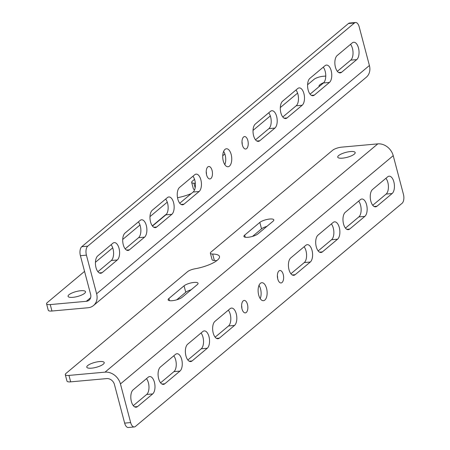 <?xml version="1.0" encoding="UTF-8"?>
<svg xmlns="http://www.w3.org/2000/svg" width="450" height="450" viewBox="0 0 450 450"><rect width="100%" height="100%" fill="white"/><g stroke="black" fill="none" stroke-linecap="round" stroke-linejoin="round"><path stroke-width="0.67" d="M350.398 151.56A9.022 2.548 -14.8 0 0 341.595 153.849A9.022 2.548 -14.8 0 0 337.731 157.162A9.022 2.548 -14.8 0 0 342.517 158.153A9.022 2.548 -14.8 0 0 351.321 155.863A9.022 2.548 -14.8 0 0 355.185 152.55A9.022 2.548 -14.8 0 0 350.398 151.56M91.558 368.168A9.022 2.548 165.2 0 1 86.777 367.172A9.022 2.548 165.2 0 1 90.641 363.859A9.022 2.548 165.2 0 1 99.439 361.569A9.022 2.548 165.2 0 1 104.226 362.565A9.022 2.548 165.2 0 1 100.361 365.878A9.022 2.548 165.2 0 1 91.558 368.168M194.006 282.437A7.639 2.154 165.2 0 1 198.056 283.275A7.639 2.154 165.2 0 1 197.28 284.631L182.126 297.309A7.639 2.154 165.2 0 1 174.071 300.437A7.639 2.154 165.2 0 1 168.131 299.858A7.639 2.154 165.2 0 1 168.907 298.507L184.061 285.823A7.639 2.154 165.2 0 1 194.006 282.437M273.054 221.22A7.639 2.154 -14.8 0 0 273.825 219.864A7.639 2.154 -14.8 0 0 269.775 219.026A7.639 2.154 -14.8 0 0 259.83 222.418L244.676 235.097A7.639 2.154 -14.8 0 0 243.906 236.453A7.639 2.154 -14.8 0 0 249.846 237.026A7.639 2.154 -14.8 0 0 257.901 233.899L273.054 221.22M131.383 401.524A9.022 4.461 84.8 0 0 136.136 407.216A9.022 4.461 84.8 0 0 137.531 406.598L152.685 393.919A9.022 4.461 84.8 0 0 154.727 383.67A9.022 4.461 84.8 0 0 149.664 376.554A9.022 4.461 84.8 0 0 148.264 377.173L133.11 389.858A9.022 4.461 84.8 0 0 131.383 401.524M158.659 378.697A9.022 4.461 84.8 0 0 163.412 384.39A9.022 4.461 84.8 0 0 164.812 383.771L179.966 371.087A9.022 4.461 84.8 0 0 182.002 360.844A9.022 4.461 84.8 0 0 176.94 353.728A9.022 4.461 84.8 0 0 175.539 354.347L160.386 367.026A9.022 4.461 84.8 0 0 158.659 378.697M185.934 355.871A9.022 4.461 84.8 0 0 190.693 361.558A9.022 4.461 84.8 0 0 192.088 360.945L207.242 348.261A9.022 4.461 84.8 0 0 209.284 338.017A9.022 4.461 84.8 0 0 204.216 330.902A9.022 4.461 84.8 0 0 202.821 331.521L187.667 344.199A9.022 4.461 84.8 0 0 185.934 355.871M376.976 206.224A9.022 4.461 -95.2 0 1 375.576 206.843A9.022 4.461 -95.2 0 1 370.822 201.15A9.022 4.461 -95.2 0 1 372.549 189.484L387.703 176.799A9.022 4.461 -95.2 0 1 389.104 176.181A9.022 4.461 -95.2 0 1 394.166 183.296A9.022 4.461 -95.2 0 1 392.13 193.545L376.976 206.224L374.091 206.488M349.695 229.05A9.022 4.461 -95.2 0 1 348.294 229.669A9.022 4.461 -95.2 0 1 343.541 223.976A9.022 4.461 -95.2 0 1 345.274 212.31L360.428 199.626A9.022 4.461 -95.2 0 1 361.822 199.013A9.022 4.461 -95.2 0 1 366.891 206.123A9.022 4.461 -95.2 0 1 364.849 216.371L349.695 229.05L346.809 229.314M322.419 251.882A9.022 4.461 -95.2 0 1 321.019 252.495A9.022 4.461 -95.2 0 1 316.266 246.808A9.022 4.461 -95.2 0 1 317.993 235.136L333.146 222.458A9.022 4.461 -95.2 0 1 334.547 221.839A9.022 4.461 -95.2 0 1 339.609 228.949A9.022 4.461 -95.2 0 1 337.573 239.197L322.419 251.882L319.534 252.141M277.774 279.017A6.249 3.088 -95.2 0 1 279.939 270.512A6.249 3.088 -95.2 0 1 283.23 274.449A6.249 3.088 -95.2 0 1 281.064 282.96A6.249 3.088 -95.2 0 1 277.774 279.017M213.216 333.039A9.022 4.461 84.8 0 0 217.969 338.732A9.022 4.461 84.8 0 0 219.369 338.119L234.523 325.434A9.022 4.461 84.8 0 0 236.559 315.186A9.022 4.461 84.8 0 0 231.497 308.076A9.022 4.461 84.8 0 0 230.096 308.689L214.942 321.373A9.022 4.461 84.8 0 0 213.216 333.039M247.466 304.38A6.249 3.088 84.8 0 0 244.176 300.442A6.249 3.088 84.8 0 0 242.01 308.947A6.249 3.088 84.8 0 0 245.301 312.885A6.249 3.088 84.8 0 0 247.466 304.38M266.558 288.399A9.022 4.461 84.8 0 0 261.804 282.713A9.022 4.461 84.8 0 0 258.677 294.998A9.022 4.461 84.8 0 0 263.43 300.69A9.022 4.461 84.8 0 0 266.558 288.399M260.213 298.592A9.022 4.461 84.8 0 0 260.55 288.945A9.022 4.461 84.8 0 0 259.014 285.351M295.138 274.708A9.022 4.461 -95.2 0 1 293.743 275.321A9.022 4.461 -95.2 0 1 288.99 269.634A9.022 4.461 -95.2 0 1 290.717 257.963L305.871 245.284A9.022 4.461 -95.2 0 1 307.271 244.665A9.022 4.461 -95.2 0 1 312.334 251.781A9.022 4.461 -95.2 0 1 310.292 262.024L295.138 274.708L292.252 274.967M304.093 246.769A9.022 4.461 -95.2 0 1 306.591 255.206A9.022 4.461 -95.2 0 1 304.284 262.569L290.908 273.763M241.852 308.278A6.249 3.088 84.8 0 0 241.611 305.595M215.134 337.174L228.51 325.98A9.022 4.461 84.8 0 0 230.816 318.617A9.022 4.461 84.8 0 0 228.319 310.179M277.374 275.664A6.249 3.088 -95.2 0 1 277.616 278.347M331.369 223.942A9.022 4.461 -95.2 0 1 333.866 232.38A9.022 4.461 -95.2 0 1 331.56 239.743L318.184 250.937M358.65 201.116A9.022 4.461 -95.2 0 1 361.147 209.548A9.022 4.461 -95.2 0 1 358.841 216.917L345.465 228.111M385.926 178.29A9.022 4.461 -95.2 0 1 388.423 186.722A9.022 4.461 -95.2 0 1 386.117 194.085L372.741 205.279M187.858 360L201.234 348.806A9.022 4.461 84.8 0 0 203.541 341.443A9.022 4.461 84.8 0 0 201.043 333.006M160.577 382.826L173.953 371.632A9.022 4.461 84.8 0 0 176.259 364.269A9.022 4.461 84.8 0 0 173.762 355.832M130.652 422.578L120.442 383.94L393.221 155.666L403.431 194.304A6.941 3.431 84.8 0 1 402.103 203.282L135.382 426.482A6.941 3.431 84.8 0 1 134.308 426.954A6.941 3.431 84.8 0 1 130.652 422.578L124.644 423.124L114.435 384.486A6.941 5.709 50.1 0 0 106.723 378.591L70.667 381.853A6.941 1.958 165.2 0 1 66.983 381.088L65.284 374.653A6.941 1.958 -14.8 0 0 68.962 375.412L105.024 372.15A13.883 11.413 50.1 0 1 120.442 383.94M133.301 405.652L146.678 394.459A9.022 4.461 84.8 0 0 148.984 387.096A9.022 4.461 84.8 0 0 146.486 378.664M134.308 426.954L128.301 427.5A6.941 3.431 -95.2 0 1 124.644 423.124M393.221 155.666A13.883 11.413 -129.9 0 0 377.803 143.876L341.747 147.139A6.941 1.958 -14.8 0 0 332.702 150.221L211.084 252A6.941 1.958 -14.8 0 0 210.381 253.226A6.941 1.958 -14.8 0 0 212.653 254.047A20.829 5.872 -14.8 0 1 219.482 256.5A20.829 5.872 -14.8 0 1 195.047 268.779A6.941 1.958 -14.8 0 0 187.605 271.642L65.987 373.421A6.941 1.958 -14.8 0 0 65.284 374.653M216.782 260.657A20.829 5.872 -14.8 0 0 214.357 260.483A6.941 1.958 165.2 0 1 212.079 259.667L210.381 253.226M266.901 226.367A7.639 2.154 -14.8 0 0 261.534 228.853L252.529 236.391M176.76 299.796L185.76 292.264A7.639 2.154 165.2 0 1 191.126 289.777M72.844 297.332A9.022 2.548 165.2 0 1 68.057 296.336A9.022 2.548 165.2 0 1 71.921 293.029A9.022 2.548 165.2 0 1 80.724 290.734A9.022 2.548 165.2 0 1 85.511 291.729A9.022 2.548 165.2 0 1 81.647 295.043A9.022 2.548 165.2 0 1 72.844 297.332M323.809 82.631A9.022 2.548 -14.8 0 0 319.016 86.327A9.022 2.548 -14.8 0 0 319.14 86.58M358.47 47.931A9.022 4.461 84.8 0 0 353.711 42.244A9.022 4.461 84.8 0 0 352.316 42.857L337.162 55.541A9.022 4.461 84.8 0 0 335.121 65.784A9.022 4.461 84.8 0 0 340.189 72.9A9.022 4.461 84.8 0 0 341.584 72.281L356.738 59.602A9.022 4.461 84.8 0 0 358.47 47.931M337.354 71.336L350.73 60.142A9.022 4.461 84.8 0 0 352.457 48.476A9.022 4.461 84.8 0 0 350.539 44.348M331.189 70.757A9.022 4.461 84.8 0 0 326.436 65.07A9.022 4.461 84.8 0 0 325.035 65.683L309.881 78.367A9.022 4.461 84.8 0 0 307.845 88.616A9.022 4.461 84.8 0 0 312.907 95.726A9.022 4.461 84.8 0 0 314.308 95.108L329.462 82.429A9.022 4.461 84.8 0 0 331.189 70.757M310.072 94.168L323.449 82.974A9.022 4.461 84.8 0 0 325.181 71.303A9.022 4.461 84.8 0 0 323.257 67.174M303.913 93.589A9.022 4.461 84.8 0 0 299.16 87.896A9.022 4.461 84.8 0 0 297.759 88.515L282.606 101.194A9.022 4.461 84.8 0 0 280.564 111.442A9.022 4.461 84.8 0 0 285.632 118.552A9.022 4.461 84.8 0 0 287.027 117.939L302.181 105.255A9.022 4.461 84.8 0 0 303.913 93.589M282.797 116.994L296.173 105.801A9.022 4.461 84.8 0 0 297.9 94.129A9.022 4.461 84.8 0 0 295.982 90M112.877 243.231A9.022 4.461 -95.2 0 1 114.272 242.612A9.022 4.461 -95.2 0 1 119.025 248.304A9.022 4.461 -95.2 0 1 117.298 259.976L102.144 272.655A9.022 4.461 -95.2 0 1 100.744 273.274A9.022 4.461 -95.2 0 1 95.681 266.158A9.022 4.461 -95.2 0 1 97.723 255.915L112.877 243.231M111.099 244.721A9.022 4.461 -95.2 0 1 113.017 248.85A9.022 4.461 -95.2 0 1 111.291 260.516L97.914 271.71M140.153 220.404A9.022 4.461 -95.2 0 1 141.553 219.786A9.022 4.461 -95.2 0 1 146.306 225.478A9.022 4.461 -95.2 0 1 144.574 237.144L129.42 249.829A9.022 4.461 -95.2 0 1 128.025 250.447A9.022 4.461 -95.2 0 1 122.962 243.332A9.022 4.461 -95.2 0 1 124.999 233.083L140.153 220.404M138.375 221.889A9.022 4.461 -95.2 0 1 140.293 226.024A9.022 4.461 -95.2 0 1 138.566 237.69L125.19 248.884M167.428 197.578A9.022 4.461 -95.2 0 1 168.829 196.959A9.022 4.461 -95.2 0 1 173.582 202.652A9.022 4.461 -95.2 0 1 171.855 214.318L156.701 227.002A9.022 4.461 -95.2 0 1 155.301 227.616A9.022 4.461 -95.2 0 1 150.238 220.506A9.022 4.461 -95.2 0 1 152.274 210.257L167.428 197.578M165.651 199.063A9.022 4.461 -95.2 0 1 167.574 203.192A9.022 4.461 -95.2 0 1 165.847 214.864L152.471 226.058M212.074 170.438A6.249 3.088 -95.2 0 1 209.908 178.942A6.249 3.088 -95.2 0 1 206.618 175.005A6.249 3.088 -95.2 0 1 208.783 166.5A6.249 3.088 -95.2 0 1 212.074 170.438M206.224 171.653A6.249 3.088 -95.2 0 1 206.466 174.336M276.632 116.415A9.022 4.461 84.8 0 0 271.879 110.722A9.022 4.461 84.8 0 0 270.484 111.341L255.324 124.02A9.022 4.461 84.8 0 0 253.288 134.269A9.022 4.461 84.8 0 0 258.351 141.384A9.022 4.461 84.8 0 0 259.751 140.766L274.905 128.081A9.022 4.461 84.8 0 0 276.632 116.415M255.521 139.821L268.898 128.627A9.022 4.461 84.8 0 0 270.624 116.961A9.022 4.461 84.8 0 0 268.701 112.826M242.387 145.074A6.249 3.088 84.8 0 0 245.678 149.018A6.249 3.088 84.8 0 0 247.838 140.513A6.249 3.088 84.8 0 0 244.547 136.569A6.249 3.088 84.8 0 0 242.387 145.074M242.229 144.405A6.249 3.088 84.8 0 0 241.987 141.722M223.29 161.055A9.022 4.461 84.8 0 0 228.043 166.748A9.022 4.461 84.8 0 0 231.171 154.463A9.022 4.461 84.8 0 0 226.417 148.77A9.022 4.461 84.8 0 0 223.29 161.055M224.826 164.649A9.022 4.461 84.8 0 0 225.157 155.002A9.022 4.461 84.8 0 0 223.627 151.408M194.709 174.752A9.022 4.461 -95.2 0 1 196.104 174.133A9.022 4.461 -95.2 0 1 200.863 179.826A9.022 4.461 -95.2 0 1 199.131 191.492L183.977 204.176A9.022 4.461 -95.2 0 1 182.582 204.789A9.022 4.461 -95.2 0 1 177.514 197.679A9.022 4.461 -95.2 0 1 179.556 187.431L194.709 174.752M192.932 176.237A9.022 4.461 -95.2 0 1 194.85 180.366A9.022 4.461 -95.2 0 1 193.123 192.037L179.747 203.231M359.196 26.876L369.405 65.514L96.626 293.788L86.417 255.15A6.941 3.431 84.8 0 1 87.744 246.172L354.465 22.973A6.941 3.431 84.8 0 1 355.539 22.5A6.941 3.431 84.8 0 1 359.196 26.876M84.555 271.389L47.273 302.586A6.941 1.958 -14.8 0 0 46.569 303.817A6.941 1.958 -14.8 0 0 50.248 304.577L86.304 301.314A6.941 5.709 50.1 0 0 89.061 300.201A6.941 5.709 50.1 0 0 90.613 294.334L80.404 255.696A6.941 3.431 -95.2 0 1 81.737 246.718L87.744 246.172M355.539 22.5L349.532 23.046A6.941 3.431 -95.2 0 0 348.452 23.518L81.737 246.718M50.248 304.577L51.953 311.017A6.941 1.958 165.2 0 1 48.268 310.252L46.569 303.817M167.265 202.168L149.985 216.63M139.984 225L122.709 239.456M112.708 247.826L95.434 262.282M194.541 179.342L192.369 181.164A6.941 1.958 -14.8 0 0 191.666 182.391A6.941 1.958 -14.8 0 0 193.939 183.212A20.829 5.872 165.2 0 1 195.356 183.279M191.329 193.539A20.829 5.872 165.2 0 1 177.525 197.724M194.692 189.574A6.941 1.958 165.2 0 1 193.365 188.831L191.666 182.391M325.755 76.061L323.027 76.303A6.941 1.958 -14.8 0 0 313.988 79.386L307.592 84.735M297.591 93.105L280.316 107.567M270.315 115.931L253.035 130.393M224.854 153.979L222.727 155.756M152.331 225.877L165.347 214.987A7.639 2.154 165.2 0 1 166.433 214.251M51.953 311.017L88.009 307.755A13.883 11.413 50.1 0 0 93.516 305.522L366.294 77.248A13.883 11.413 -129.9 0 0 369.405 65.514M96.626 293.788A13.883 11.413 50.1 0 1 93.516 305.522M134.646 406.856L137.531 406.598M161.927 384.03L164.812 383.771M189.203 361.204L192.088 360.945M216.484 338.377L219.369 338.119M304.284 262.569L310.292 262.024M228.51 325.98L234.523 325.434M331.56 239.743L337.573 239.197M358.841 216.917L364.849 216.371M386.117 194.085L392.13 193.545M201.234 348.806L207.242 348.261M173.953 371.632L179.966 371.087M146.678 394.459L152.685 393.919M214.357 260.483L212.653 254.047M70.667 381.853L68.962 375.412M244.676 235.097L245.244 237.246M259.83 222.418L261.534 228.853M184.061 285.823L185.76 292.264M168.907 298.507L169.47 300.651M105.024 372.15L377.803 143.876M181.091 204.435L183.977 204.176M193.123 192.037L199.131 191.492M256.866 141.024L259.751 140.766M268.898 128.627L274.905 128.081M153.816 227.261L156.701 227.002M165.847 214.864L171.855 214.318M126.54 250.088L129.42 249.829M138.566 237.69L144.574 237.144M99.259 272.919L102.144 272.655M111.291 260.516L117.298 259.976M284.141 118.198L287.027 117.939M296.173 105.801L302.181 105.255M311.423 95.372L314.308 95.108M323.449 82.974L329.462 82.429M338.698 72.546L341.584 72.281M350.73 60.142L356.738 59.602M80.404 255.696L86.417 255.15M348.452 23.518L354.465 22.973M193.939 183.212L195.165 187.836M90.641 297.686L86.304 301.314"/></g></svg>
